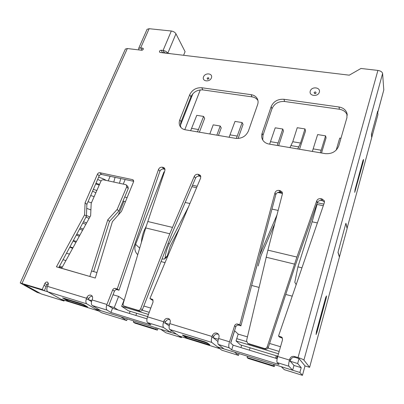<?xml version="1.0" encoding="UTF-8"?>
<svg xmlns="http://www.w3.org/2000/svg" width="404" height="404" viewBox="0 0 404 404"><rect width="100%" height="100%" fill="white"/><g stroke="black" fill="none" stroke-linecap="round" stroke-linejoin="round"><path stroke-width="0.61" d="M323.862 204.086L317.276 202.757M161.044 261.565L165.054 262.62M251.652 285.456L259.065 287.411M285.749 294.45L292.228 296.157M164.438 171.942L164.014 171.857L135.598 244.349C134.173 248.46 134.85 251.859 137.623 254.555L137.744 254.656M197.187 186.254L192.481 185.279M362.908 160.721L355.076 189.521L354.717 192.385L363.196 161.938L363.565 159.822L362.908 160.721M192.87 93.708L180.477 125.235M325.629 297.804L316.403 331.734L316.09 334.573L326.124 298.46L326.508 296.228L325.629 297.804M345.859 223.422L337.976 252.409L339.411 257.096L347.122 228.573L345.859 223.422M316.241 207.57L315.63 207.444M317.059 204.449L323.301 205.717L317.059 204.449L312.12 221.811L297.93 266.857L294.804 282.27L296.193 284.613M141.966 50.237L140.728 47.793L138.678 48.349L146.96 29.563M47.743 291.779L24.104 284.487L41.168 293.9L64.044 301.025L47.748 291.764M113.034 294.743L118.619 296.395L114.266 307.55L106.656 305.227M91.769 300.682L86.269 299.005M91.572 270.998L96.965 272.528M118.332 214.933L123.927 201.258M64.347 300.308L64.044 301.025M114.266 307.55L118.069 309.984M118.619 296.395L124.043 300.127L122.452 304.252L123.094 304.444L122.452 304.252L121.649 306.318L128.336 310.737L147.642 316.615M121.649 306.318L148.45 314.433M278.472 353.788L236.032 340.941L236.749 338.663L246.511 341.602L236.749 338.663L238.183 334.118L234.628 330.77L230.714 343.087L233.229 345.233M218.352 339.31L211.802 337.315M169.544 324.417L163.408 322.544M236.032 340.941L240.42 344.854L277.765 356.222M299.223 357.949L297.677 363.519L301.212 367.66L293.986 365.438L292.653 370.226L288.895 366.216L277.169 362.6C276.674 361.701 276.846 359.661 277.694 356.479L289.476 360.065C288.638 363.277 288.446 365.327 288.895 366.216M297.677 363.519L289.244 360.944M299.086 358.641L305.015 365.928L302.45 375.326L299.889 372.473L301.212 367.66M377.437 112.12L377.705 112.155L377.932 114.615L371.72 137.592L371.483 135.552L371.852 132.724L377.301 112.63L377.705 112.155M200.288 89.89L184.795 129.689M183.83 336.173L185.158 336.3L205.793 342.698L208.53 343.834L209.873 344.93L187.931 338.279L183.83 336.173M65.463 299.197L64.731 299.233L69.352 301.435L87.653 307.01L82.87 304.596L65.463 299.197L65.655 298.733M267.993 348.071L279.154 351.43L267.993 348.071M149.233 312.312L142.132 310.176L149.233 312.312M101.626 312.741L95.364 308.994L120.781 316.882L126.644 320.534L101.626 312.741M176.503 334.179L160.696 329.27L165.898 332.77L181.431 337.608L176.503 334.164M181.431 337.608L181.709 336.81M299.889 372.473L281.336 366.716L284.28 369.665L302.45 375.326M221.746 350.172L217.559 346.92L234.628 352.217L238.496 355.394L221.746 350.172M196.581 187.693L191.87 186.714L196.581 187.693M277.745 192.481L282.462 193.425L277.745 192.481M241.658 345.233L240.925 347.586M239.057 353.591L238.496 355.394M130.159 311.292L129.341 313.433M127.265 318.897L126.644 320.534M164.014 171.857L164.332 172.271M162.857 52.798L162.691 52.51M123.008 201.051L125.477 201.611M127.114 197.601L124.69 197.056M108.206 180.851L110.135 176.301M115.069 177.351L113.777 182.058M120.756 178.558L119.473 183.29M123.265 184.108L125.174 179.497M141.4 242.365C141.718 237.739 142.814 233.421 144.688 229.406L146.192 226.27M190.648 130.709L196.778 115.332L203.586 116.413L204.651 118.357L199.384 132.194M197.5 131.876L203.586 116.413M188.517 206.853L169.215 243.875C166.978 248.273 165.61 252.934 165.115 257.848L164.423 259.095L162.06 258.954M179.507 228.265L170.256 246.081L167.251 256.02L166.544 257.277L164.716 258.843M209.822 133.971L213.216 124.856L220.215 126.003L221.21 127.927L218.453 135.441M216.842 135.168L220.215 126.003M229.118 137.259L234.997 121.417L242.158 122.558L243.046 124.518L238.102 138.486M236.34 138.461L242.158 122.558M269.635 144.157L275.225 127.826L282.77 129.022L283.467 131.002L278.654 145.692M277.235 145.45L282.77 129.022M276.993 214.903L259.716 255.126M256.601 266.852L256.434 267.978M289.946 147.617L292.769 141.743L297.243 127.715L304.975 128.927L305.56 130.926L299.521 149.243M274.7 223.796L261.085 255.52L258.146 265.999M297.778 148.95L300.546 143.036L304.975 128.927M312.363 151.434L317.63 134.577L325.584 135.845L326.068 137.835L321.528 152.995M320.387 152.798L325.584 135.845M336.214 150.111L339.703 138.092L340.961 138.289M89.834 276.462L107.787 219.806L117.155 209.434L126.71 186.81L126.492 185.067L125.72 184.638L103.399 179.815C102.333 179.699 101.51 180.164 100.939 181.209L91.198 203.333L90.642 215.625L61.635 268.342L56.439 266.842L84.588 214.812L85.093 202.778L97.47 174.139C98.031 173.094 98.844 172.629 99.904 172.735L132.532 179.639L133.32 180.073L133.552 181.82L121.498 211.353L112.418 221.614L95.293 278.038L61.635 268.342M207.727 79.305L207.116 78.376C208.06 77.427 208.656 77.487 208.893 78.558L208.762 78.82M271.18 106.595L262.115 133.259C261.383 135.497 261.514 137.613 262.514 139.602C263.827 141.991 265.989 143.471 268.998 144.046L325.149 153.611C331.876 154.136 336.421 151.545 338.774 145.839L346.93 117.66L346.945 113.216C345.753 109.787 343.092 107.711 338.971 106.999L283.921 99.278C277.8 98.96 273.553 101.399 271.18 106.595L271.968 108.772L262.969 135.32L262.746 140.021M189.723 94.693L179.825 119.756C178.851 122.382 179.053 124.74 180.431 126.831C181.583 128.422 183.234 129.416 185.396 129.81L235.598 138.36C241.643 138.804 245.915 136.355 248.415 131.012L257.626 104.616C258.308 102.581 258.232 100.677 257.399 98.899C256.176 96.556 254.086 95.152 251.126 94.677L201.753 87.749C196.218 87.486 192.208 89.804 189.723 94.693L190.9 96.819L181.078 121.781C180.31 123.786 180.27 125.689 180.957 127.487M142.415 309.641L140.637 308.828L169.786 233.785L194.279 176.371C195.112 174.811 196.384 174.119 198.091 174.296L199.308 176.129C197.607 175.947 196.344 176.639 195.516 178.194L171.331 235.027L142.415 309.641C141.829 310.848 140.956 311.338 139.794 311.115L124.114 306.091C123.235 305.56 122.927 304.727 123.195 303.586L145.692 227.927L164.933 170.488L164.585 168.16L163.231 167.372L165.069 169.337M198.091 174.296L200.45 175.407L200.677 177.952L149.95 298.521L152.515 299.394L153.106 301.828L147.556 316.847L163.665 321.751C162.746 324.659 162.736 326.599 163.625 327.563L147.581 322.614C146.637 321.64 146.632 319.716 147.556 316.847M218.599 338.481L229.507 341.804C228.629 344.87 228.523 346.869 229.194 347.799L218.332 344.445C217.625 343.511 217.711 341.521 218.599 338.481L218.902 337.547C219.327 335.992 218.983 334.699 217.872 333.674C215.514 332.346 213.676 332.972 212.352 335.557L212.049 336.487C211.161 339.511 211.08 341.496 211.812 342.435L169.736 329.452C168.862 328.487 168.887 326.543 169.801 323.619L170.119 322.725C170.589 321.135 170.261 319.862 169.119 318.897C166.958 317.807 165.246 318.458 163.984 320.862L163.665 321.751M229.507 341.804L234.633 325.715C235.214 324.356 236.194 323.801 237.582 324.053L239.799 324.7L274.967 192.865C275.68 191.021 277.058 190.198 279.103 190.39L280.098 190.587L280.891 192.425L282.462 193.248M282.441 338.067L279.432 337.067L278.543 335.987L324.311 202.773L324.24 200.692L321.902 198.894L320.857 198.687C318.872 198.465 317.483 199.207 316.691 200.924L296.905 257.06L267.902 250.147L282.371 194.041L282.138 192.036L280.098 190.587M278.543 335.987L281.982 337.35L282.537 339.754L277.694 356.479M298.803 358.52L295.203 357.434L294.405 356.474C292.153 356.035 290.602 356.904 289.754 359.08L289.476 360.065M294.405 356.474L298.026 357.565L377.907 70.417L360.959 68.468L349.268 75.174L160.216 52.48L159.519 52.081C159.292 51.02 159.838 50.404 161.171 50.242L163.075 50.434C165.236 50.828 166.812 51.747 167.801 53.192L171.2 53.803M183.588 55.287L185.077 51.656L175.957 33.795C175.003 32.305 173.452 31.381 171.311 31.017L149.126 28.699L147.066 29.32M37.198 292.42L20.225 282.957L125.371 49.061L127.341 48.536L141.587 50.248C142.91 50.076 143.45 49.46 143.213 48.409L140.718 47.818M20.225 282.957L42.193 289.527L44.844 283.522C45.622 282.164 46.596 281.724 47.768 282.199L48.283 284.567L47.5 286.37L86.537 298.258C85.582 300.99 85.663 302.854 86.784 303.853L47.879 291.85L60.898 299.233L98.743 311.004L86.784 303.853M147.581 322.614L150.97 324.866L110.893 312.464L107.095 310.12L92.263 305.545C91.158 304.55 91.082 302.677 92.036 299.935L92.375 299.101C92.915 297.516 92.627 296.294 91.511 295.43C89.612 294.607 88.072 295.274 86.875 297.43L86.537 298.258M92.036 299.935L106.924 304.47L112.645 289.971C113.256 288.744 114.155 288.234 115.342 288.441L117.221 288.986L158.489 169.483C159.262 167.796 160.534 167.034 162.307 167.19L163.231 167.372M58.797 267.524L86.395 216.377L84.588 214.812M314.923 93.672L314.054 92.652C315.08 91.622 315.751 91.713 316.074 92.925L315.458 93.566M347.066 228.351L371.766 137.416L371.412 134.345L377.679 111.226L377.74 112.575M377.77 112.413L383.795 89.951L382.598 73.503L303.909 360.095L309.61 367.327L339.466 256.888L338.032 252.197L345.915 223.22L347.177 228.371M86.648 306.808L69.387 301.445L66.716 300.359L62.534 297.874L81.002 303.485L83.729 304.596L87.476 306.808L86.648 306.808M204.53 341.728L182.35 335.022L185.269 337.178L187.971 338.294L208.393 344.637L209.838 344.809L207.287 342.875L204.53 341.728M88.461 299.44L88.794 298.617L86.875 297.43M91.536 301.586L88.471 299.707M47.879 291.85C46.652 290.835 46.526 289.011 47.5 286.37M40.314 293.405L24.179 284.522L44.314 290.723L46.94 284.749L44.844 283.522M46.162 286.542L44.061 285.325M290.309 361.004L290.587 360.025L289.754 359.08M293.986 365.438L290.284 361.297M218.332 344.445L223.957 348.904L292.653 370.226M213.342 337.527L213.645 336.608L212.352 335.557M169.736 329.452L179.174 336.022L219.837 348.672L211.812 342.435M217.923 341.516L213.327 337.81M165.216 322.852L165.534 321.968L163.984 320.862M171.225 330.487L170.574 332.335L163.625 327.563M169.205 325.957L165.216 323.129M92.263 305.545L100.773 310.676L170.574 332.335M110.893 312.464L112.524 308.287L108.757 305.899M112.524 308.287L147.011 318.842M167.968 53.414L164.544 52.803L167.801 53.192L175.957 33.795M305.015 365.928L309.61 367.327M303.909 360.095C303.126 359.403 301.167 358.56 298.026 357.565M325.69 297.581L316.463 331.502L316.095 334.138L316.933 332.31L326.104 298.531L326.477 295.92L325.69 297.581M362.959 160.534L355.131 189.325L354.808 191.935L363.181 162.004L363.565 159.449L362.959 160.534M46.132 286.532L44.026 285.315M44.314 290.723L42.193 289.527M171.311 31.017L163.075 50.434L164.544 52.803M164.322 52.672L163.059 50.465M138.961 49.929L138.678 48.349M377.907 70.417C380.649 70.892 382.214 71.922 382.598 73.503M86.395 216.377L86.88 204.389L99.162 175.876C99.717 174.841 100.525 174.371 101.586 174.483L133.689 181.305M257.949 100.53C256.661 98.515 254.682 97.293 252.01 96.874L202.869 89.915C197.359 89.648 193.37 91.95 190.9 96.819M108.752 305.631L114.423 291.213C115.034 289.986 115.923 289.481 117.104 289.683L118.978 290.229L159.893 171.296C160.661 169.619 161.928 168.862 163.691 169.018L164.61 169.2M92.274 296.243C90.718 296.233 89.562 297.021 88.794 298.617M48.465 283.315L46.94 284.749M142.45 50.081L142.056 50.035M161.544 52.641L164.307 52.702M295.203 357.434C292.971 357 291.43 357.863 290.587 360.025M324.468 201.97L322.463 200.727L321.902 198.894M320.857 198.687L321.422 200.52L322.463 200.727M321.422 200.52C319.453 200.298 318.069 201.035 317.281 202.742L295.364 265.256L268.276 347.48C267.706 348.809 266.736 349.339 265.367 349.066L248.808 343.991L247.647 343.355L246.556 340.648L267.902 250.147M230.699 342.824L235.784 326.831C236.355 325.478 237.335 324.927 238.714 325.18L240.92 325.826L275.791 194.688C276.498 192.849 277.871 192.031 279.901 192.228L280.891 192.425M218.458 334.31C216.276 333.608 214.67 334.371 213.645 336.608M169.776 319.579C167.857 319.211 166.438 320.008 165.534 321.968M149.95 298.521L151.545 299.738L153.111 300.192M200.894 176.573L200.121 176.29L198.909 174.462M199.308 176.129L200.121 176.29M347.258 115.211C346.001 111.923 343.385 109.938 339.395 109.247L284.638 101.495C278.548 101.172 274.326 103.596 271.968 108.772M296.905 257.06L267.196 346.849C266.62 348.187 265.64 348.723 264.267 348.445L247.647 343.355M140.637 308.828C140.052 310.04 139.173 310.535 138.001 310.312L139.794 311.115M126.21 307.01L124.114 306.091M93.647 271.589L109.464 221.427L118.776 211.105L128.255 188.582L128.038 186.85L126.492 185.067M86.88 204.389L85.093 202.778M277.169 362.6L279.058 364.494L231.674 349.834L233.138 345.203L277.164 358.681M240.92 325.826L239.799 324.7M231.674 349.834L229.194 347.799M233.138 345.203L230.684 343.107M118.978 290.229L117.221 288.986M106.924 304.47C105.974 307.247 106.03 309.131 107.095 310.12M124.382 306.197L138.001 310.312M118.776 211.105L117.155 209.434M109.464 221.427L107.787 219.806M90.047 276.528L61.671 268.271M143.819 306.015L150.788 308.09M238.183 334.118L247.445 336.875M269.594 343.476L280.517 346.728M157.994 328.437L157.378 330.139L134.956 323.155L133.345 322.134L133.8 320.922M135.865 315.433L136.678 313.277M156.323 327.917L155.873 329.149L133.345 322.134M157.378 330.139L155.873 329.149M276.291 355.772L275.589 358.196M273.796 364.373L273.397 365.731L247.102 357.545L247.506 356.217M274.831 364.696L274.286 366.574L273.397 365.731M277.326 356.086L276.619 358.515M274.286 366.574L248.132 358.424L247.102 357.545M249.359 350.167L250.086 347.799M185.158 336.3L185.335 335.785M205.793 342.698L205.949 342.228M82.87 304.596L83.017 304.242M135.598 244.349L139.693 248.107M145.213 229.538L144.688 229.406M191.743 128.401L198.581 129.553M169.215 243.875L168.019 243.572M189.925 203.51L185.138 202.46M165.115 257.848L167.251 256.02M230.154 134.88L237.355 136.092M270.609 141.698L278.194 142.976M278.149 210.408L271.958 209.1M292.769 141.743L300.546 143.036M291.122 145.627L298.93 146.945M313.267 148.889L321.271 150.238M301.96 267.837L297.93 266.857M317.382 222.937L312.12 221.811M203.52 76.866C201.682 81.431 209.666 82.522 211.408 77.911C213.201 73.326 205.252 72.301 203.52 76.866M310.272 91.046C308.636 95.985 317.807 97.238 319.327 92.248C320.902 87.289 311.782 86.113 310.272 91.046M147.728 221.503L172.402 227.381M169.801 323.619L212.049 336.487M149.126 28.699L140.728 47.793M127.341 48.536L22.069 283.325M377.77 112.196L383.795 89.951M36.951 292.344L40.163 293.344M275.791 194.688L274.967 192.865M279.901 192.228L279.103 190.39M316.691 200.924L317.281 202.742M194.279 176.371L195.516 178.194M159.893 171.296L158.489 169.483M163.691 169.018L162.307 167.19M339.395 109.247L338.971 106.999M284.638 101.495L283.921 99.278M262.969 135.32L262.115 133.259M252.01 96.874L251.126 94.677M181.078 121.781L179.825 119.756M202.869 89.915L201.753 87.749M99.162 175.876L97.47 174.139M101.586 174.483L99.904 172.735M133.699 180.962L132.532 179.639M114.423 291.213L112.645 289.971M117.104 289.683L115.342 288.441M152.959 299.889L151.919 299.096M281.76 337.744L280.881 336.668M235.784 326.831L234.633 325.715M238.714 325.18L237.582 324.053M264.267 348.445L265.367 349.066M267.196 346.849L268.276 347.48M249.313 344.213L248.152 343.577M128.255 188.582L126.71 186.81M143.268 49.227L142.556 48.041M162.423 52.475L161.171 50.242M294.496 264.11L266.16 257.222M145.692 227.927L169.786 233.785M183.956 335.36L183.729 336.017M64.716 298.445L64.478 299M72.604 248.404L69.821 247.091M75.942 242.339L73.094 241.026M79.265 236.305L76.346 235.002M82.567 230.305L79.578 229.012M85.855 224.331L82.785 223.064M89.122 218.387L85.976 217.155M95.849 192.769L92.572 191.183M101.045 180.997L97.657 179.371M59.019 267.115L61.862 267.923M106.07 180.391C104.606 179.336 102.116 178.265 98.601 177.179M99.515 184.436L95.99 183.244M96.839 190.516L93.359 189.355M94.142 196.642L90.703 195.511M91.425 202.818L88.032 201.712M90.9 209.903L86.719 208.373M89.91 216.958L86.431 215.483M86.597 222.973L83.502 221.746M83.244 229.068L80.164 227.927M79.856 235.234L76.795 234.168M76.422 241.466L73.397 240.471M72.957 247.763L69.963 246.829M69.458 254.126L66.503 253.237M65.923 260.55L63.014 259.706M95.703 183.906L99.212 185.128M62.352 267.034L59.489 266.236M207.58 79.28L208.893 78.558M315.943 93.188L314.62 93.627M282.335 192.491L282.138 192.036M324.432 201.338L324.24 200.692M347.248 114.953L346.945 113.216M257.792 99.909L257.399 98.899M40.213 293.375L37.102 292.405"/></g></svg>
